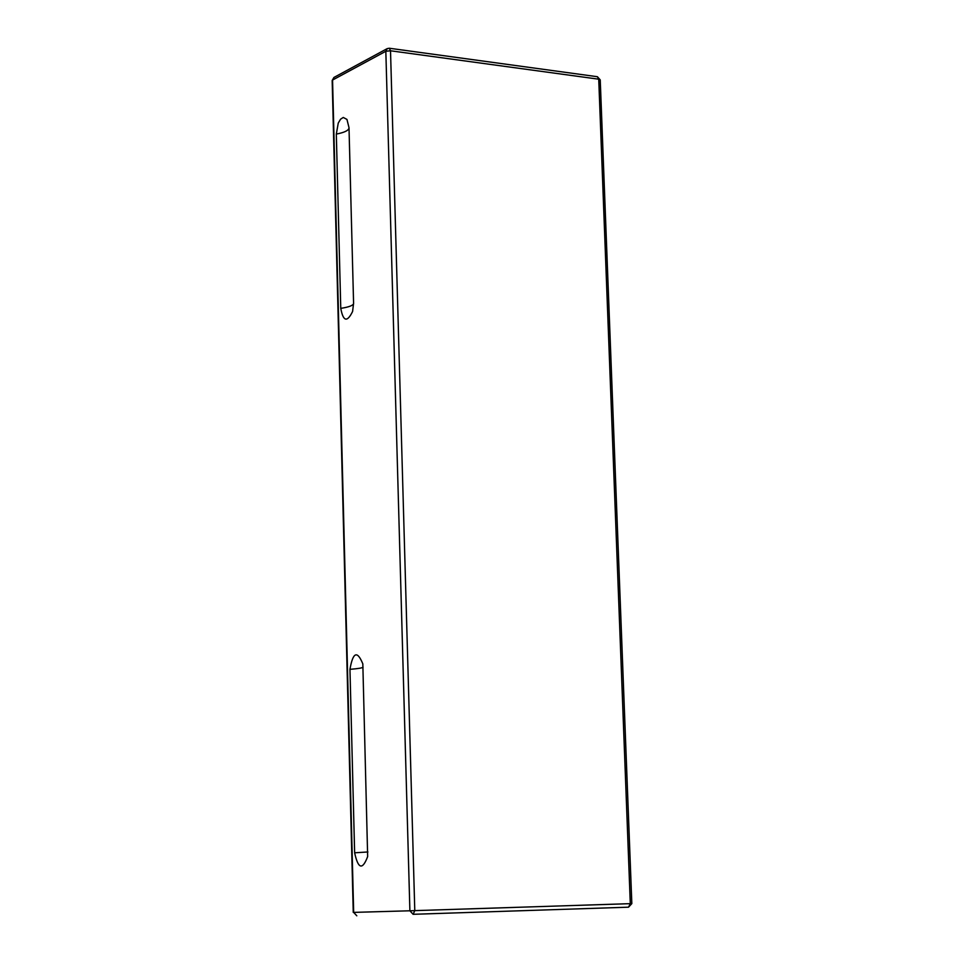 <?xml version="1.0" encoding="UTF-8"?>
<svg xmlns="http://www.w3.org/2000/svg" width="964" height="964" viewBox="0 0 964 964"><rect width="100%" height="100%" fill="white"/><g stroke="black" fill="none" stroke-linecap="round" stroke-linejoin="round"><path stroke-width="1.45" d="M353.583 303.25L352.595 311.48C347.148 322.603 343.208 321.566 340.762 308.36L336.316 134.08L338.256 123.067L340.569 119.199L343.256 117.451L346.944 119.403L349.004 127.658L353.583 303.25M349.956 669.329C352.957 652.05 357.246 650.242 362.826 663.895L367.658 856.55C362.488 870.311 358.15 869.058 354.632 852.803L349.956 669.329C358.138 668.679 362.512 667.944 363.079 667.136M388.757 48.345L387.215 48.61L385.829 51.273L390.516 50.779L389.299 48.236L387.215 48.61L333.918 77.469L332.17 80.506L333.918 77.469M597.403 76.722L598.728 79.193L600.235 79.879L597.403 76.722L389.299 48.236M414.785 910.631L409.893 910.787L413.122 914.306L414.785 910.631L390.516 50.779L598.728 79.193L630.299 903.654L628.528 907.184L631.83 903.605L414.785 910.631M353.668 912.39L356.801 915.8L353.668 912.39L332.556 80.06L385.829 51.273L409.893 910.787L353.668 912.39M413.098 914.306L628.528 907.184L413.122 914.306M340.762 308.36C348.763 307.13 353.041 305.528 353.595 303.576M336.316 134.08C344.269 132.562 348.498 130.562 349.004 128.043M354.632 852.803L367.911 851.971M353.258 912.402L332.17 80.506M631.83 903.605L600.235 79.879"/></g></svg>
